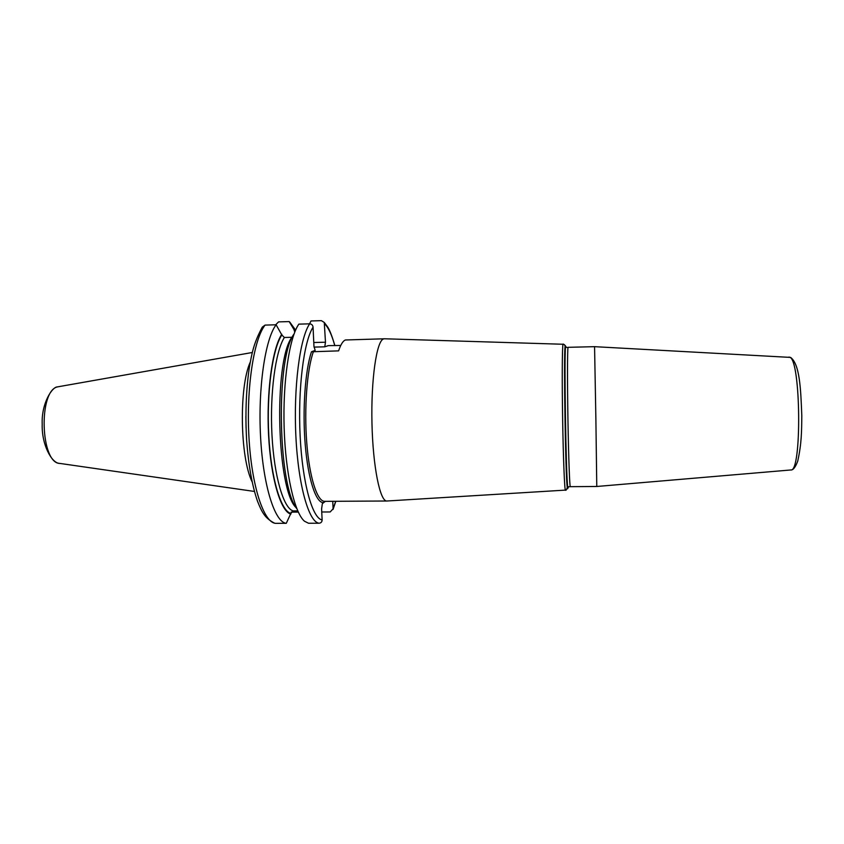 <?xml version="1.0" encoding="UTF-8"?>
<svg xmlns="http://www.w3.org/2000/svg" width="844" height="844" viewBox="0 0 844 844"><rect width="100%" height="100%" fill="white"/><g stroke="black" fill="none" stroke-linecap="round" stroke-linejoin="round"><path stroke-width="1.27" d="M250.225 362.213C238.915 386.837 240.034 457.564 252.113 481.818M245.868 416.219L246.058 427.971M328.042 345.734L324.75 346.831L314.01 347.095M327.989 345.639L340.733 345.47M309.664 323.832C299.884 337.969 293.406 387.428 295.896 436.538C298.312 485.722 308.883 522.278 319.106 523.227L308.514 523.248L304.536 521.254C294.545 513.068 285.494 473.895 284.133 427.591C282.729 381.309 289.376 337.473 298.839 324.138L309.664 323.832C311.647 324.001 312.776 325.109 313.061 327.177L313.957 346.314L315.171 350.397L311.478 351.779L338.602 350.872C340.702 344.542 342.97 340.913 345.418 339.984L384.558 338.782M309.59 323.832L311.003 320.963L321.385 320.657L324.265 322.45L325.478 342.21L324.75 346.831M325.32 501.347L322.355 503.646L321.606 508.869L322.123 519.925C322.039 521.898 321.036 523.006 319.106 523.227M335.669 501.294L333.095 508.784L332.747 501.304M292.277 337.231L291.845 337.283C273.372 361.728 276.821 490.976 296.233 507.761M265.069 325.098C253.78 339.204 246.195 388.377 248.948 437.192C251.607 486.06 263.687 522.394 275.461 523.343L274.722 523.248C264.573 518.1 261.84 511.918 257.494 501.209C252.082 485.49 248.463 465.065 246.617 439.924C245.214 414.393 246.068 390.603 249.17 368.564C251.913 352.75 253.717 343.139 262.284 327.134L265.069 325.098L276.115 324.782L281.833 334.962L284.365 337.484L291.845 337.283M275.461 523.343L286.274 523.312L290.853 513.395L293.09 510.905L297.753 510.884M384.337 338.771L383.387 338.993C376.551 341.335 370.959 379.515 371.961 423.108C372.89 466.721 380.064 501.705 386.9 501.009L387.122 500.998M568.128 347.317L594.566 346.673L595.885 419.173L596.771 486.482L570.322 486.671C569.668 487.199 568.561 457.163 567.949 419.974C567.326 382.796 567.39 349.859 568.023 347.538L565.533 347.243C564.098 356.126 566.018 477.999 567.727 486.83C567.928 488.328 568.096 488.412 568.255 487.083M333.095 508.784L330.194 511.96L321.743 511.991M291.127 512.118L298.301 512.086M275.682 324.792L278.583 321.891L289.186 321.585L293.902 329.424L289.186 321.585M294.788 332.051L293.902 329.424M276.115 324.782C265.195 338.898 257.895 388.134 260.574 437.034C263.17 485.975 274.88 522.362 286.274 523.312M281.791 334.235C272.348 348.224 266.261 392.154 268.592 435.472C270.85 478.833 280.862 511.833 290.885 514.101M294.63 330.648L295.157 331.143M294.071 333.95C275.703 357.371 277.739 485.849 296.824 508.679M295.6 330.131L289.735 322.039M254.434 491.451L60.124 463.462C40.269 463.936 38.17 389.495 58.004 386.795L252.25 352.507M325.478 342.21L313.778 342.516M323.4 502.655C315.92 502.876 308.071 479.308 305.222 444.619C302.342 409.994 305.159 370.316 311.478 351.779M313.061 327.177C303.819 341.292 297.774 388.841 300.137 435.958C302.426 483.127 312.396 518.49 322.123 519.925M324.645 323.864C328.432 327.546 331.808 334.794 334.773 345.618M313.462 351.494C307.047 368.986 304.03 408.285 306.773 443.016C309.484 477.799 317.281 501.652 324.718 501.347L386.9 501.009L565.427 490.111C564.594 490.469 563.286 458.883 562.642 419.879C561.988 380.897 562.199 346.557 563.011 344.257L384.379 338.771M567.854 487.61C567.696 489.172 567.516 489.151 567.295 487.568C565.543 478.706 563.602 355.429 565.069 346.515L565.216 345.523L565.575 346.124M565.628 346.462L565.702 347.053M565.459 490.111L565.427 490.111C565.828 490.786 566.451 489.931 567.295 487.568L567.727 486.83L570.322 486.671M565.997 346.694L565.533 347.243L564.488 344.742L563.127 344.036M790.722 469.971L790.902 469.96C801.958 472.397 800.861 359.481 789.773 357.276L788.94 357.054M281.833 334.962C272.485 348.941 266.472 392.471 268.782 435.356C271.019 478.295 280.915 511.031 290.853 513.395M284.365 337.484C275.439 351.399 269.763 393.504 271.968 434.924C274.121 476.396 283.542 508.215 293.09 510.905M58.099 386.774L57.592 386.911C52.497 386.341 41.282 403.126 42.2 424.173C41.567 445.01 51.874 463.187 59.312 463.335M325.257 501.378L324.718 501.347M596.771 486.482L790.902 469.96C793.202 470.129 795.481 467.175 797.738 461.098C801.642 443.332 801.631 431.801 801.8 415.786C800.766 388.124 799.679 364.197 790.596 357.413L594.566 346.673M334.878 345.618C332.019 335.975 329.571 329.688 327.525 326.744L324.265 322.45M335.806 501.294L333.053 509.438"/></g></svg>
